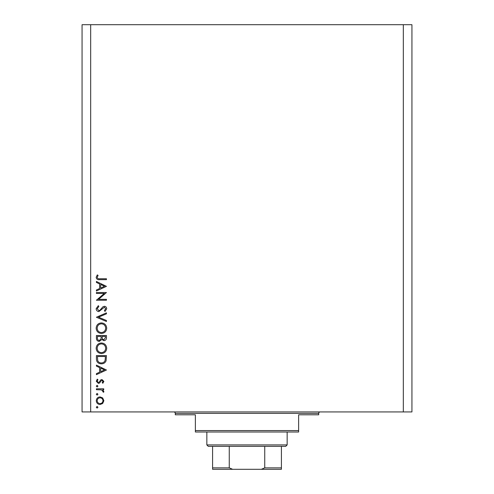 <?xml version="1.0" encoding="UTF-8"?>
<svg xmlns="http://www.w3.org/2000/svg" width="494" height="494" viewBox="0 0 494 494"><rect width="100%" height="100%" fill="white"/><g stroke="black" fill="none" stroke-linecap="round" stroke-linejoin="round"><path stroke-width="0.74" d="M104.296 293.43L96.41 293.43L96.41 292.528L106.451 292.528L98.547 299.345L106.451 299.345L106.451 300.247L96.41 300.247L104.296 293.43M98.868 311.578C97.182 311.374 96.281 310.417 96.151 308.707L98.349 305.656L98.856 306.502L97.182 308.707L98.88 310.677L99.868 310.312L102.832 306.86L104.364 306.299C105.833 306.453 106.611 307.28 106.704 308.775L105.006 311.448L104.388 310.633L105.679 308.67L104.407 307.2L98.868 311.578M96.41 317.241L106.451 312.863L106.451 313.826L98.534 317.173L106.451 320.52L106.451 321.489L96.41 317.241M96.151 328.195C96.429 324.972 98.17 323.212 101.387 322.903C104.605 323.175 106.383 324.91 106.704 328.115C106.451 331.381 104.691 333.16 101.431 333.456C98.207 333.172 96.447 331.418 96.151 328.195M96.151 348.276C96.429 345.053 98.17 343.287 101.387 342.978C104.605 343.25 106.383 344.991 106.704 348.196C106.451 351.462 104.691 353.241 101.431 353.537C98.207 353.247 96.447 351.493 96.151 348.276M96.41 365.122L106.451 370.012L96.41 374.643L96.41 373.662L99.627 372.18L99.627 367.629L96.41 366.103L96.41 365.122M96.281 407.272L97.12 406.432L97.954 407.272L97.12 408.106L96.281 407.272M403.326 411.934L411.934 411.934L411.934 24.7L403.326 24.7L403.326 411.934L82.066 411.934L82.066 24.7L90.674 24.7L90.674 411.934M403.326 24.7L90.674 24.7M100.06 396.91L102.659 397.917L103.876 400.708L102.666 403.499L100.06 404.506C97.732 404.29 96.478 403.024 96.281 400.708C96.472 398.392 97.732 397.127 100.06 396.91M96.281 394.274L97.12 393.434L97.954 394.274L97.12 395.107L96.281 394.274M96.41 389.704L96.41 388.803L103.746 388.803L103.746 389.704L102.666 389.704L103.876 391.495L103.623 392.279L102.845 391.779L102.974 391.322L101.394 389.865L96.41 389.704M96.281 386.16L97.12 385.326L97.954 386.16L97.12 387L96.281 386.16M101.949 379.534L103.876 381.387L102.832 383.264L102.202 382.652L102.974 381.387L101.986 380.436L101.319 380.683L99.535 383.054L98.399 383.393L96.281 381.245L97.275 379.145L97.954 379.744L97.182 381.201L98.362 382.492L99.059 382.245L100.819 379.867L101.949 379.534M101.301 363.831C98.071 363.646 96.441 361.935 96.41 358.706L96.41 355.594L106.451 355.594L106.087 360.805C105.173 362.843 103.573 363.85 101.301 363.831M96.41 338.229L96.41 335.512L106.451 335.512L106.451 337.476C106.562 339.341 105.735 340.403 103.962 340.662L101.826 339.502L99.257 341.434C97.404 341.206 96.454 340.138 96.41 338.229M96.41 281.457L106.451 286.347L96.41 290.985L96.41 290.003L99.627 288.521L99.627 283.97L96.41 282.438L96.41 281.457M97.182 277.362C97.546 278.53 98.411 278.993 99.769 278.752L106.451 278.752L106.451 279.653L99.671 279.653C97.658 279.931 96.484 279.147 96.151 277.313L97.312 274.892L98.084 275.424L97.182 277.362M100.054 403.604C101.82 403.437 102.795 402.474 102.974 400.708C102.795 398.936 101.826 397.973 100.054 397.812C98.287 397.973 97.33 398.942 97.182 400.708C97.33 402.474 98.287 403.437 100.054 403.604M100.659 371.704L104.493 369.938L100.659 368.116L100.659 371.704M105.42 356.495L97.442 356.495L97.695 360.515C98.337 362.133 99.541 362.936 101.307 362.929C103.203 362.923 104.481 362.04 105.136 360.287L105.42 356.495M101.437 352.636C104.049 352.358 105.463 350.894 105.679 348.239C105.444 345.59 104.012 344.139 101.387 343.88C98.788 344.157 97.386 345.609 97.182 348.239C97.374 350.907 98.794 352.37 101.437 352.636M105.42 337.637L105.42 336.414L102.202 336.414L102.202 337.019C102.023 338.514 102.604 339.427 103.944 339.761L105.42 337.637M101.171 337.013L101.171 336.414L97.442 336.414L97.442 337.698C97.262 339.242 97.868 340.187 99.257 340.533L101.054 338.89L101.171 337.013M101.437 332.555C104.049 332.277 105.463 330.813 105.679 328.158C105.444 325.515 104.012 324.064 101.387 323.805C98.788 324.076 97.386 325.527 97.182 328.158C97.374 330.832 98.794 332.295 101.437 332.555M100.659 288.045L104.493 286.273L100.659 284.458L100.659 288.045M173.857 411.934A1.433 1.433 0 0 1 175.29 413.367L175.29 414.799L195.371 414.799L195.371 430.577L298.629 430.577L298.629 414.799L318.71 414.799L318.71 413.367L175.29 413.367M320.143 411.934A1.433 1.433 0 0 0 318.71 413.367M298.629 430.577L298.629 432.009L195.371 432.009L195.371 430.577M274.392 469.3L219.608 469.3L274.392 469.3M287.156 444.921L285.723 446.354L208.277 446.354L206.844 444.921L287.156 444.921L287.156 432.009M206.844 444.921L206.844 432.009M281.419 446.354L281.419 468.794M281.419 469.3L212.581 469.3L212.581 467.867L212.581 469.3M261.345 469.3L264.741 467.867L281.419 467.867M264.741 446.354L264.741 467.867M229.259 446.354L229.259 467.867L232.655 469.3M212.581 446.354L212.581 467.867L229.259 467.867"/></g></svg>
